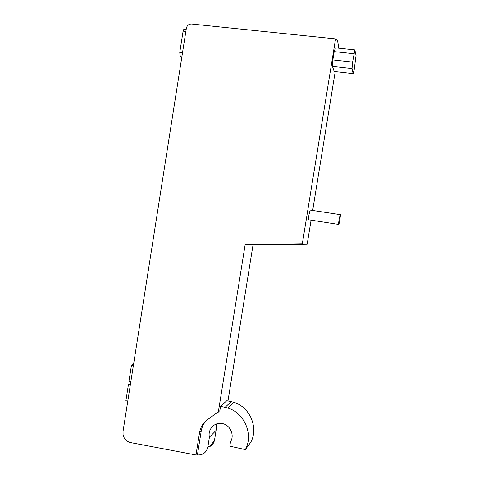 <?xml version="1.0" encoding="UTF-8"?>
<svg xmlns="http://www.w3.org/2000/svg" width="479" height="479" viewBox="0 0 479 479"><rect width="100%" height="100%" fill="white"/><g stroke="black" fill="none" stroke-linecap="round" stroke-linejoin="round"><path stroke-width="0.72" d="M197.414 454.948L195.977 454.966L199.563 432.513C200.521 427.064 203.174 422.771 207.521 419.634L219.843 410.725L220.544 406.366L226.824 400.719L231.213 401.641L225.088 407.33L227.723 408.024C244.374 412.73 253.726 434.597 245.338 449.607L229.812 446.153L230.507 441.83C234.776 435.321 230.339 425.113 222.633 423.622C214.897 421.562 207.461 429.226 209.419 437.165L207.874 446.817C206.527 452.451 203.042 455.17 197.414 454.954L201.252 430.926C201.94 426.825 203.689 423.322 206.485 420.412M227.98 400.959L253.002 245.074L245.158 244.619L302.339 243.757L335.569 38.889L191.654 24.022C188.822 23.992 187.049 25.417 186.349 28.309L123.043 431.286L123.061 434.669C124.049 438.992 126.606 441.644 130.737 442.62L195.977 454.966M218.31 412.138L245.158 244.619M130.833 381.679L128.947 381.278L131.497 365.058L133.384 365.441M131.497 365.058L133.587 364.154M127.779 401.133L125.893 400.725L128.438 384.523L130.551 383.463M128.438 384.523L130.324 384.924M220.544 406.366L225.088 407.33M354.173 69.856L356.053 55.528L354.849 49.912L352.616 62.078L352.041 68.587L353.101 73.634L354.173 69.856M334.27 71.515L332.426 66.413L332.857 59.917L334.198 51.63L335.426 47.858M302.339 243.757L307.177 244.266L253.002 245.074M210.491 446.212C212.742 444.668 214.113 442.494 214.598 439.698L216.089 430.399L209.419 437.165M184.259 29.279L183.864 29.237L183.11 31.153L179.763 52.468L180.104 55.839L181.775 57.402M335.21 71.622L312.667 210.467M311.093 220.172L307.177 244.266M335.569 38.889C337.168 38.554 338.144 41.655 338.509 48.187M338.599 224.423L308.925 219.837C308.416 220.202 308.434 218.49 308.979 214.7L310.152 210.083L310.458 210.131M339.132 219.316L340.174 214.64C340.952 212.796 339.515 223.064 338.803 224.453C338.443 224.843 338.557 223.13 339.132 219.316M216.089 430.399L216.556 423.909M227.723 408.024L233.752 402.3C249.816 406.809 258.834 427.843 250.745 442.309L245.338 449.607M233.752 402.3L231.213 401.641M353.101 73.634L334.019 71.491M352.041 68.587L332.426 66.413M352.616 62.078L332.857 59.917M353.969 53.744L334.198 51.63M214.598 439.692C212.065 444.314 209.826 446.691 207.874 446.817M183.11 31.153L185.852 31.44M179.763 52.468L182.505 52.774M180.104 55.839L181.99 56.055M199.563 432.513L201.252 430.926M354.849 49.912L335.144 47.828M183.864 29.237L186.163 29.476M310.152 210.083L340.174 214.64"/></g></svg>
